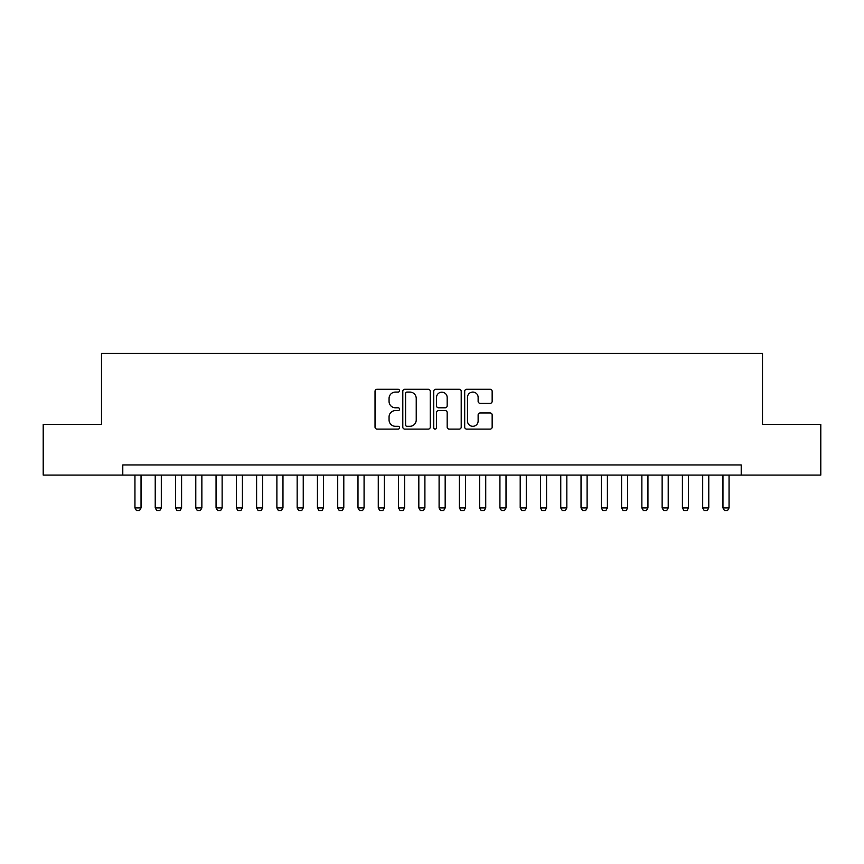 <?xml version="1.0" encoding="UTF-8"?>
<svg xmlns="http://www.w3.org/2000/svg" width="864" height="864" viewBox="0 0 864 864"><rect width="100%" height="100%" fill="white"/><g stroke="black" fill="none" stroke-linecap="round" stroke-linejoin="round"><path stroke-width="1.3" d="M399.557 390.679A1.393 1.393 0 0 0 398.164 389.286L377.017 389.286A1.987 1.987 0 0 0 375.03 391.273L375.03 427.097A1.987 1.987 0 0 0 377.017 429.095L398.164 429.095A1.393 1.393 0 0 0 399.557 427.702A1.393 1.393 0 0 0 398.164 426.308L395.431 426.308A6.372 6.372 0 0 1 389.059 419.936L389.059 416.956A6.372 6.372 0 0 1 395.431 410.584L398.164 410.584A1.393 1.393 0 0 0 399.557 409.19A1.393 1.393 0 0 0 398.164 407.797L395.431 407.797A6.372 6.372 0 0 1 389.059 401.425L389.059 398.444A6.372 6.372 0 0 1 395.431 392.072L398.164 392.072A1.393 1.393 0 0 0 399.557 390.679M490.169 403.315A1.987 1.987 0 0 0 492.156 401.328L492.156 391.273A1.987 1.987 0 0 0 490.169 389.286L466.679 389.286A1.987 1.987 0 0 0 464.692 391.273L464.692 427.097A1.987 1.987 0 0 0 466.679 429.095L490.169 429.095A1.987 1.987 0 0 0 492.156 427.097L492.156 414.958A1.987 1.987 0 0 0 490.169 412.97L480.114 412.97A1.987 1.987 0 0 0 478.127 414.958L478.127 420.984A5.324 5.324 0 0 1 472.802 426.308A5.324 5.324 0 0 1 467.478 420.984L467.478 397.397A5.324 5.324 0 0 1 472.802 392.072A5.324 5.324 0 0 1 478.127 397.397L478.127 401.328A1.987 1.987 0 0 0 480.114 403.315L490.169 403.315M122.785 475.092L43.2 475.092L43.2 424.397L101.498 424.397L101.498 353.43L762.502 353.43L762.502 424.397L820.8 424.397L820.8 475.092L741.215 475.092L741.215 464.951L122.785 464.951L122.785 475.092L741.215 475.092M430.261 391.273A1.987 1.987 0 0 0 428.263 389.286L404.784 389.286A1.987 1.987 0 0 0 402.797 391.273L402.797 427.097A1.987 1.987 0 0 0 404.784 429.095L428.263 429.095A1.987 1.987 0 0 0 430.261 427.097L430.261 391.273M435.737 389.286L459.216 389.286A1.987 1.987 0 0 1 461.203 391.273L461.203 427.097A1.987 1.987 0 0 1 459.216 429.095L449.161 429.095A1.987 1.987 0 0 1 447.174 427.097L447.174 412.571A1.987 1.987 0 0 0 445.187 410.584L438.523 410.584A1.987 1.987 0 0 0 436.525 412.571L436.525 427.702A1.393 1.393 0 0 1 435.132 429.095A1.393 1.393 0 0 1 433.739 427.702L433.739 391.273A1.987 1.987 0 0 1 435.737 389.286M406.976 392.072A1.393 1.393 0 0 0 405.583 393.466L405.583 424.915A1.393 1.393 0 0 0 406.976 426.308L409.86 426.308A6.372 6.372 0 0 0 416.232 419.936L416.232 398.444A6.372 6.372 0 0 0 409.86 392.072L406.976 392.072M447.174 397.494A5.324 5.324 0 0 0 441.85 392.17A5.324 5.324 0 0 0 436.525 397.494L436.525 405.81A1.987 1.987 0 0 0 438.523 407.797L445.187 407.797A1.987 1.987 0 0 0 447.174 405.81L447.174 397.494M134.946 475.092L134.946 507.935L141.037 507.935L141.037 475.092M141.037 507.935L139.514 510.57L136.469 510.57L134.946 507.935M155.228 475.092L155.228 507.935L161.309 507.935L161.309 475.092M161.309 507.935L159.786 510.57L156.751 510.57L155.228 507.935M175.5 475.092L175.5 507.935L181.591 507.935L181.591 475.092M181.591 507.935L180.068 510.57L177.023 510.57L175.5 507.935M195.782 475.092L195.782 507.935L201.863 507.935L201.863 475.092M201.863 507.935L200.34 510.57L197.305 510.57L195.782 507.935M216.054 475.092L216.054 507.935L222.134 507.935L222.134 475.092M222.134 507.935L220.622 510.57L217.577 510.57L216.054 507.935M236.336 475.092L236.336 507.935L242.417 507.935L242.417 475.092M242.417 507.935L240.894 510.57L237.848 510.57L236.336 507.935M256.608 475.092L256.608 507.935L262.688 507.935L262.688 475.092M262.688 507.935L261.176 510.57L258.131 510.57L256.608 507.935M276.89 475.092L276.89 507.935L282.971 507.935L282.971 475.092M282.971 507.935L281.448 510.57L278.402 510.57L276.89 507.935M297.162 475.092L297.162 507.935L303.242 507.935L303.242 475.092M303.242 507.935L301.72 510.57L298.685 510.57L297.162 507.935M317.434 475.092L317.434 507.935L323.525 507.935L323.525 475.092M323.525 507.935L322.002 510.57L318.956 510.57L317.434 507.935M337.716 475.092L337.716 507.935L343.796 507.935L343.796 475.092M343.796 507.935L342.274 510.57L339.239 510.57L337.716 507.935M357.988 475.092L357.988 507.935L364.079 507.935L364.079 475.092M364.079 507.935L362.556 510.57L359.51 510.57L357.988 507.935M378.27 475.092L378.27 507.935L384.35 507.935L384.35 475.092M384.35 507.935L382.828 510.57L379.793 510.57L378.27 507.935M398.542 475.092L398.542 507.935L404.622 507.935L404.622 475.092M404.622 507.935L403.11 510.57L400.064 510.57L398.542 507.935M418.824 475.092L418.824 507.935L424.904 507.935L424.904 475.092M424.904 507.935L423.382 510.57L420.336 510.57L418.824 507.935M439.096 475.092L439.096 507.935L445.176 507.935L445.176 475.092M445.176 507.935L443.664 510.57L440.618 510.57L439.096 507.935M459.378 475.092L459.378 507.935L465.458 507.935L465.458 475.092M465.458 507.935L463.936 510.57L460.89 510.57L459.378 507.935M479.65 475.092L479.65 507.935L485.73 507.935L485.73 475.092M485.73 507.935L484.207 510.57L481.172 510.57L479.65 507.935M499.921 475.092L499.921 507.935L506.012 507.935L506.012 475.092M506.012 507.935L504.49 510.57L501.444 510.57L499.921 507.935M520.204 475.092L520.204 507.935L526.284 507.935L526.284 475.092M526.284 507.935L524.761 510.57L521.726 510.57L520.204 507.935M540.475 475.092L540.475 507.935L546.566 507.935L546.566 475.092M546.566 507.935L545.044 510.57L541.998 510.57L540.475 507.935M560.758 475.092L560.758 507.935L566.838 507.935L566.838 475.092M566.838 507.935L565.315 510.57L562.28 510.57L560.758 507.935M581.029 475.092L581.029 507.935L587.11 507.935L587.11 475.092M587.11 507.935L585.598 510.57L582.552 510.57L581.029 507.935M601.312 475.092L601.312 507.935L607.392 507.935L607.392 475.092M607.392 507.935L605.869 510.57L602.824 510.57L601.312 507.935M621.583 475.092L621.583 507.935L627.664 507.935L627.664 475.092M627.664 507.935L626.152 510.57L623.106 510.57L621.583 507.935M641.866 475.092L641.866 507.935L647.946 507.935L647.946 475.092M647.946 507.935L646.423 510.57L643.378 510.57L641.866 507.935M662.137 475.092L662.137 507.935L668.218 507.935L668.218 475.092M668.218 507.935L666.695 510.57L663.66 510.57L662.137 507.935M682.409 475.092L682.409 507.935L688.5 507.935L688.5 475.092M688.5 507.935L686.977 510.57L683.932 510.57L682.409 507.935M702.691 475.092L702.691 507.935L708.772 507.935L708.772 475.092M708.772 507.935L707.249 510.57L704.214 510.57L702.691 507.935M722.963 475.092L722.963 507.935L729.054 507.935L729.054 475.092M729.054 507.935L727.531 510.57L724.486 510.57L722.963 507.935"/></g></svg>
